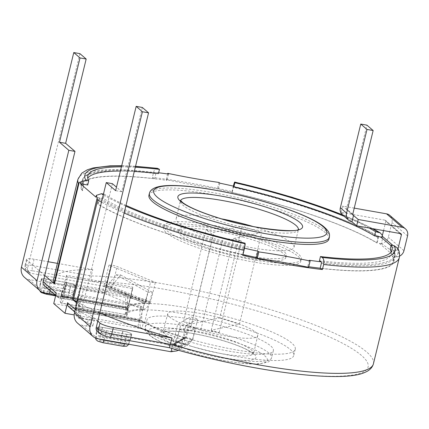 <?xml version="1.0" encoding="UTF-8"?>
<svg xmlns="http://www.w3.org/2000/svg" width="429" height="429" viewBox="0 0 429 429"><rect width="100%" height="100%" fill="white"/><g stroke="black" fill="none" stroke-linecap="round" stroke-linejoin="round"><path stroke-width="0.32" stroke-dasharray="2.15 1.61" d="M195.072 328.394A46.311 8.349 -166.3 0 1 167.739 313.685A46.311 8.349 -166.3 0 1 230.389 320.913A46.311 8.349 13.7 0 1 257.727 335.623A46.311 8.349 13.7 0 1 195.072 328.394M219.686 317.969L239.414 324.217L211.245 330.185L219.133 332.684L200.847 329.778L190.98 326.657L183.623 321.439L191.516 323.938L219.686 317.969L242.031 226.292L261.76 232.539L233.591 238.508L241.484 241.007L223.193 238.106L213.331 234.985L205.974 229.767L213.862 232.266L242.031 226.292M239.414 324.217L261.76 232.539M191.516 323.938L213.862 232.266M183.623 321.439L205.974 229.767M190.98 326.657L213.331 234.985M200.847 329.778L223.193 238.106M253.115 226.523A60.645 10.934 -166.3 0 1 258.204 228.083A60.645 10.934 13.7 0 1 293.999 247.345A60.645 10.934 13.7 0 1 211.953 237.881A60.645 10.934 -166.3 0 1 176.158 218.618A60.645 10.934 -166.3 0 1 222.04 218.946M328.92 239.114A92.621 16.699 13.7 0 0 274.249 209.69A92.621 16.699 13.7 0 0 148.949 195.238M245.045 243.173L244.021 247.388A156.574 28.234 -166.3 0 1 103.33 198.461L95.924 197.147M87.73 185.006A156.574 28.234 -166.3 0 1 86.814 180.094A156.574 28.234 -166.3 0 1 87.779 178.094M120.404 171.053A156.574 28.234 -166.3 0 1 134.277 171.455M158.633 172.769A160.435 28.925 -166.3 0 0 156.451 172.512L158.435 173.584M390.138 249.346L396.514 250.477A1.105 1.024 130.8 0 0 397.801 249.603L392.985 245.452M391.114 252.043A156.574 28.234 -166.3 0 1 391.055 254.258A156.574 28.234 -166.3 0 1 319.428 260.768M244.487 248.209A160.435 28.925 -166.3 0 1 244.144 248.134L242.621 254.558L242.766 255.411M244.021 247.388L244.144 248.134M126.003 205.389A156.574 28.234 -166.3 0 1 104.354 194.246L103.33 198.461M121.428 166.838A156.574 28.234 -166.3 0 1 135.307 167.24M244.085 248.37A160.435 28.925 -166.3 0 1 99.625 198.048L98.139 204.134A160.435 28.925 -166.3 0 0 242.975 254.542M321.385 263.256A160.988 29.027 13.7 0 0 395.029 256.569A160.988 29.027 13.7 0 0 393.994 251.346L392.76 256.408L392.24 256.311A160.435 28.925 -166.3 0 1 393.259 261.497A160.435 28.925 -166.3 0 1 320.184 268.2M392.76 256.408A160.988 29.027 -166.3 0 1 393.795 261.626A160.988 29.027 -166.3 0 1 320.152 268.318M242.621 254.558A160.988 29.027 -166.3 0 1 97.619 204.043L98.139 204.134M308.73 266.747A160.435 28.925 -166.3 0 1 307.754 266.607L308.585 267.326M82.019 190.589L82.54 190.685A160.435 28.925 -166.3 0 1 81.521 185.5A160.435 28.925 -166.3 0 1 167.026 180.384L166.195 179.671A176.421 31.81 -166.3 0 0 217.492 188.771L218.323 189.489A160.435 28.925 -166.3 0 1 376.641 242.862L377.166 242.953A160.988 29.027 -166.3 0 0 232.164 192.439L232.019 191.586A165.396 29.821 -166.3 0 0 152.359 177.45L154.628 178.678A160.988 29.027 -166.3 0 0 80.984 185.371A160.988 29.027 -166.3 0 0 82.019 190.589L83.253 185.532L84.025 184.599L82.54 190.685M379.375 243.345L394.975 256.799L396.927 257.143A165.396 29.821 -166.3 0 0 381.327 243.693L379.375 243.345A7.717 7.159 130.8 0 0 381.397 243.415L381.327 243.693M393.994 251.346L393.725 250.23L392.24 256.311M393.795 261.626L395.029 256.569L393.725 250.23A160.435 28.925 -166.3 0 1 394.744 255.411A160.435 28.925 -166.3 0 1 321.353 262.076M309.298 260.29L307.754 266.607M369.219 228.046A156.574 28.234 13.7 0 0 344.197 216.334M233.719 186.218L232.164 192.439M233.349 186.138A5.733 0.434 -77.1 0 0 233.253 186.529L232.019 191.586M219.863 183.167L218.323 189.489M233.666 186.459A160.435 28.925 -166.3 0 1 378.126 236.776L376.641 242.862M378.126 236.776L378.394 237.897L377.166 242.953M219.031 182.448L217.492 188.771M167.594 173.927L166.195 179.671M168.57 174.061L167.026 180.384M84.025 184.599A160.435 28.925 -166.3 0 1 83.006 179.419A160.435 28.925 -166.3 0 1 89.918 173.504A160.435 28.925 -166.3 0 1 156.397 172.748A1.325 0.735 -83.3 0 0 155.861 173.622L154.628 178.678M157.207 168.297A5.733 3.191 -83.3 0 0 153.593 172.394L152.359 177.45M103.459 194.085L104.354 194.246M397.999 248.788L398.16 252.086L396.927 257.143M99.791 312.923A165.396 29.821 -166.3 0 1 77.134 302.075M53.582 279.161A165.396 29.821 -166.3 0 1 92.766 269.637L91.227 275.96C90.728 278.544 91.2 280.378 92.637 281.462A160.988 29.027 -166.3 0 1 295.173 323.268A160.988 29.027 -166.3 0 1 354.778 374.667A160.988 29.027 -166.3 0 1 169.38 347.64L109.529 337.022A6.617 1.19 -166.3 0 1 101.501 334.32A4.408 4.092 130.8 0 1 99.646 333.44M382.384 235.408L382.561 238.637L381.397 243.415A7.717 7.159 130.8 0 0 388.358 237.242L391.95 222.495A7.717 7.159 130.8 0 0 389.811 215.374M399.571 256.124A7.717 7.159 -49.2 0 1 396.991 256.869A7.717 7.159 130.8 0 1 394.975 256.799M397.629 248.112L397.801 249.603M383.558 230.588L385.794 221.402A1.105 1.024 130.8 0 0 385.027 220.163L341.055 212.366L345.736 216.398A7.717 7.159 -49.2 0 1 342.492 214.87A159.663 28.786 13.7 0 1 372.195 228.571M354.241 208.108L342.599 206.043L347.281 210.076A1.105 1.024 -49.2 0 1 346.509 208.843L366.913 125.145M352.772 214.811L347.281 210.076L345.736 216.398L351.978 221.782M341.055 212.366L342.599 206.043M97.78 321.171L76.877 303.142M44.745 275.434L26.963 260.097A11.025 1.989 13.7 0 1 26.507 259.309A11.025 1.989 13.7 0 1 34.1 259.229L48.091 261.711M57.432 263.368L92.766 269.637M142.326 107.454L121.777 191.747L116.474 187.173M112.419 183.676L80.641 314.039A4.408 4.092 130.8 0 0 81.864 318.109A4.408 4.092 130.8 0 0 83.719 318.983L88.267 319.787L86.728 326.11A8.821 1.593 13.7 0 0 92.803 326.051A8.821 1.593 13.7 0 0 91.039 324.565A154.37 27.831 -166.3 0 1 77.654 317.449C76.131 315.824 75.718 312.687 76.426 308.043A154.37 143.189 -49.2 0 1 77.971 295.651L78.555 306.896L81.092 296.487A155.47 28.03 -166.3 0 1 78.201 294.696L79.891 287.773L145.206 299.356A86.556 15.605 13.7 0 0 149.646 301.641L83.29 289.87A155.47 28.03 -166.3 0 1 79.891 287.773M79.933 53.646L27.606 268.307A4.408 4.092 130.8 0 0 28.829 272.372A4.408 4.092 130.8 0 0 30.684 273.246L103.941 286.245L106.998 286.068L116.221 274.796L147.946 292.154A87.661 65.498 -88.2 0 0 145.334 301.93L144.562 303.051A87.661 15.803 13.7 0 0 143.903 303.056A87.661 15.803 13.7 0 0 126.635 307.791L62.243 296.369A154.37 27.831 -166.3 0 1 61.728 292.31A154.37 27.831 -166.3 0 1 61.889 291.779L60.344 298.101A8.821 1.593 13.7 0 0 60.355 298.069A8.821 1.593 13.7 0 0 55.518 295.388M88.267 319.787A8.821 1.593 -166.3 0 0 94.342 319.728A8.821 1.593 -166.3 0 0 92.578 318.243A154.37 27.831 -166.3 0 1 79.714 311.433A154.37 27.831 -166.3 0 1 79.199 311.127L78.298 309.658L76.426 308.043L139.956 319.315C139.457 324.018 140.095 327.198 141.876 328.845L143.415 322.522A87.661 15.803 13.7 0 0 144.106 322.86A87.661 15.803 13.7 0 0 184.148 337.762A87.661 15.803 13.7 0 0 185.167 338.068L185.945 337.988L186.401 337.344A87.661 15.814 -74.4 0 1 188.873 327.445L179.681 329.52L174.517 344.294L173.707 345.141L172.286 345.383A144.884 26.126 13.7 0 0 175.509 346.31A4.408 0.794 13.7 0 0 180.228 347.072L180.63 346.005L174.517 344.294L186.401 337.344L192.669 339.098L181.049 345.892L180.534 347.034A4.408 0.794 13.7 0 0 180.791 346.948L181.049 345.892M180.791 346.948L192.648 340.015A86.556 15.605 -166.3 0 1 184.39 337.618L171.509 345.152L172.308 345.055L172.796 344.401L177.676 324.378L190.551 316.849A86.556 15.605 13.7 0 0 197.785 318.94L185.929 325.874A4.408 0.794 -166.3 0 1 180.647 325.236A144.884 26.126 -166.3 0 1 177.676 324.378M180.534 347.034L180.228 347.072M97.463 331.558A4.408 4.092 130.8 0 0 99.313 332.432L172.286 345.383A144.884 26.126 -166.3 0 1 171.509 345.152M116.221 274.796L120.613 274.935L110.773 287.178A4.408 0.794 13.7 0 0 105.829 286.223A144.884 26.126 13.7 0 0 103.652 286.191A144.884 26.126 -166.3 0 0 103.132 286.191L144.691 303.383A86.556 15.605 -166.3 0 1 150.23 303.437L155.368 282.362A86.556 15.605 13.7 0 0 150.482 282.303L108.955 265.122A144.884 26.126 -166.3 0 1 110.966 265.149A4.408 0.794 -166.3 0 1 117.122 266.538L155.368 282.362M110.773 287.178L111.342 287.366L112.237 286.561L149.732 302.07L145.334 301.93L106.998 286.068L111.283 286.207M150.23 303.437L111.985 287.612A4.408 0.794 13.7 0 0 111.342 287.366M62.275 298.085L127.59 309.674A86.556 15.605 -166.3 0 1 127.611 308.371A86.556 15.605 -166.3 0 1 127.735 307.99L126.635 307.791A87.661 15.803 13.7 0 0 126.571 307.995L62.35 296.6A154.37 27.831 -166.3 0 1 62.243 296.369L61.197 296.182A155.47 28.03 13.7 0 0 62.275 298.085L65.492 284.888L62.334 292.905A154.37 143.189 130.8 0 0 62.076 295.667L63.948 297.281C62.977 301.7 61.932 303.582 60.811 302.922A154.37 27.831 -166.3 0 1 60.189 298.632A154.37 27.831 -166.3 0 1 60.344 298.101M44.428 285.827A4.408 4.092 130.8 0 0 46.278 286.701L50.831 287.505A8.821 1.593 -166.3 0 1 61.899 291.747A8.821 1.593 -166.3 0 1 61.889 291.779M56.306 293.055A4.408 4.092 130.8 0 0 57.529 297.125A4.408 4.092 130.8 0 0 59.384 297.999L128.228 310.21A86.004 15.508 -166.3 0 1 128.148 308.499A86.004 15.508 -166.3 0 1 215.379 313.803A86.004 15.508 -166.3 0 1 295.265 349.238A86.004 15.508 -166.3 0 1 231.757 349.072A86.004 15.508 -166.3 0 1 139.457 319.9L137.918 326.222L74.19 314.913M68.763 306.81A4.408 4.092 -49.2 0 0 70.613 307.684L139.457 319.9M140.069 320.431L74.753 308.842A155.47 28.03 13.7 0 0 78.668 311.25L145.2 323.053A86.556 15.605 -166.3 0 1 140.069 320.431L145.206 299.356M46.209 278.909A7.057 1.271 -166.3 0 0 41.35 278.957A7.057 1.271 -166.3 0 0 50.204 282.352L70.721 285.993A7.057 1.271 -166.3 0 0 75.579 285.945A7.057 1.271 -166.3 0 0 66.726 282.55L46.209 278.909L44.67 285.231L65.187 288.873A7.057 1.271 -166.3 0 1 74.04 292.267A7.057 1.271 -166.3 0 1 69.182 292.315L48.659 288.674A7.057 1.271 -166.3 0 1 39.811 285.28A7.057 1.271 -166.3 0 1 44.67 285.231M66.854 282.657A6.617 1.19 -166.3 0 1 75.15 285.837A6.617 1.19 -166.3 0 1 70.597 285.886L50.08 282.244A6.617 1.19 -166.3 0 1 41.779 279.065A6.617 1.19 -166.3 0 1 46.332 279.016L66.854 282.657L64.543 292.138A6.617 1.19 -166.3 0 1 72.839 295.324A6.617 1.19 -166.3 0 1 68.286 295.366L47.764 291.725A6.617 1.19 -166.3 0 1 39.468 288.545A6.617 1.19 -166.3 0 1 44.021 288.497L64.543 292.138A3.309 1.083 100.1 0 0 64.704 296.107A3.309 0.595 -166.3 0 1 68.72 297.463A3.309 0.595 -166.3 0 1 66.575 297.721A3.309 1.083 -79.9 0 0 66.785 297.823A3.309 1.083 -79.9 0 0 68.286 295.366L70.597 285.886M102.365 327.332A7.057 1.271 -166.3 0 0 97.506 327.386A7.057 1.271 -166.3 0 0 106.36 330.775L126.877 334.416A7.057 1.271 -166.3 0 0 131.735 334.368A7.057 1.271 -166.3 0 0 122.882 330.974L102.365 327.332L100.826 333.655L121.343 337.296A7.057 1.271 -166.3 0 1 130.196 340.69A7.057 1.271 -166.3 0 1 125.338 340.739L104.815 337.097A7.057 1.271 -166.3 0 1 95.962 333.708A7.057 1.271 -166.3 0 1 100.826 333.655M126.753 334.309L106.231 330.668A6.617 1.19 -166.3 0 1 97.935 327.488A6.617 1.19 -166.3 0 1 102.488 327.44L123.01 331.081A6.617 1.19 -166.3 0 1 131.306 334.261A6.617 1.19 -166.3 0 1 126.753 334.309L124.512 343.5M81.092 296.487L142.353 307.357A87.661 81.312 130.8 0 0 141.827 320.93L143.415 322.522L79.199 311.127L77.654 317.449L141.876 328.845A87.661 15.803 13.7 0 0 183.628 344.39L185.167 338.068L172.576 345.431L171.847 348.428M147.946 292.154L152.343 292.294A87.661 65.498 -88.2 0 0 149.732 302.07C148.37 306.558 146.128 308.993 143.018 309.373A87.661 15.803 13.7 0 0 125.027 314.318C125.89 314.945 126.705 313.02 127.477 308.553L125.606 306.939A87.661 81.312 -49.2 0 1 126.131 293.366L64.87 282.502A155.47 28.03 -166.3 0 0 65.723 283.934L67.412 277.011A155.47 28.03 -166.3 0 1 66.441 275.343L132.797 287.114L127.735 307.99L61.234 296.208M61.197 296.182L66.441 275.343M64.87 282.502L62.334 292.905M65.723 283.934L128.003 294.98L126.131 293.366M65.492 284.888A154.37 143.189 130.8 0 0 63.948 297.281L127.477 308.553A87.661 81.312 -49.2 0 1 128.003 294.98M127.59 309.674L132.727 288.599L67.412 277.011M125.027 314.318L126.571 307.995L125.606 306.939L62.076 295.667L62.35 296.6L60.811 302.922L125.268 314.505M62.189 297.254L62.302 296.616M61.143 303.126L60.811 302.922M126.062 310.081L125.606 306.939M24.507 277.381A11.025 10.226 130.8 0 0 29.14 279.569L102.402 292.567L143.018 309.373L144.562 303.051L103.941 286.245L102.402 292.567C105.877 292.61 108.709 290.814 110.891 287.183M120.613 274.935L152.343 292.294M108.955 265.122L104.075 285.14L103.132 286.191M144.691 303.383L145.603 302.322L150.482 282.303M132.797 287.114A86.556 15.605 13.7 0 0 132.749 287.296A86.556 15.605 13.7 0 0 132.727 288.599M145.2 323.053L144.766 321.664L149.646 301.641M78.668 311.25L78.405 309.888L83.29 289.87M74.753 308.842L77.971 295.651M78.201 294.696L140.481 305.743A87.661 81.312 130.8 0 0 139.956 319.315L141.827 320.93L78.298 309.658A154.37 143.189 -49.2 0 1 78.555 306.896M142.353 307.357L140.481 305.743M77.542 323.117A11.025 10.226 130.8 0 0 82.175 325.305L86.728 326.11M128.228 310.21L126.689 316.532A86.004 15.508 -166.3 0 1 126.603 314.822A86.004 15.508 -166.3 0 1 213.835 320.125A86.004 15.508 -166.3 0 1 293.72 355.561A86.004 15.508 -166.3 0 1 230.212 355.394A86.004 15.508 -166.3 0 1 137.918 326.222M53.738 303.593L126.689 316.532M121.777 191.747L115.626 190.658M180.394 347.115L178.04 350.171M171.032 351.753L183.628 344.39L189.275 343.704L192.669 339.098A87.661 15.814 -74.4 0 1 195.136 329.199L185.95 331.274L181.526 343.919L185.929 325.874M180.63 346.005L181.526 343.919M179.681 329.52L185.95 331.274M192.648 340.015L197.785 318.94M188.873 327.445L195.136 329.199M184.39 337.618L185.189 337.526L185.666 336.872L190.551 316.849M185.355 340.449A65.058 11.728 13.7 0 0 273.37 350.6A65.058 11.728 13.7 0 0 234.969 329.933A65.058 11.728 13.7 0 0 146.959 319.782A65.058 11.728 13.7 0 0 185.355 340.449M99.625 198.048L98.852 198.986L97.619 204.043M219.133 332.684L241.484 241.007M211.245 330.185L233.591 238.508M300.815 261.288A70.57 12.725 -166.3 0 0 212.285 227.354A70.57 12.725 13.7 0 0 163.69 227.858A70.57 12.725 13.7 0 0 252.22 261.792A70.57 12.725 -166.3 0 0 300.815 261.288L301.33 259.18A70.57 12.725 -166.3 0 1 252.735 259.684A70.57 12.725 -166.3 0 1 164.205 225.751A70.57 12.725 -166.3 0 1 212.8 225.246A70.57 12.725 -166.3 0 1 301.33 259.18M211.744 246.922A55.132 9.942 13.7 0 0 286.331 255.523A55.132 9.942 13.7 0 0 253.791 238.009A55.132 9.942 -166.3 0 0 179.204 229.408A55.132 9.942 -166.3 0 0 211.744 246.922M211.229 249.029A55.132 9.942 13.7 0 0 285.816 257.631A55.132 9.942 13.7 0 0 253.276 240.117A55.132 9.942 13.7 0 0 178.689 231.515A55.132 9.942 13.7 0 0 211.229 249.029M183.612 347.613A65.058 11.728 -166.3 0 1 145.211 326.946A65.058 11.728 -166.3 0 1 233.226 337.103A65.058 11.728 -166.3 0 1 271.621 357.765A65.058 11.728 -166.3 0 1 183.612 347.613M184.132 350.702A61.529 11.095 -166.3 0 1 152.552 328.298A61.529 11.095 -166.3 0 1 231.054 340.755A61.529 11.095 -166.3 0 1 262.639 363.159A61.529 11.095 -166.3 0 1 184.132 350.702M188.588 349.753A49.839 8.988 13.7 0 0 252.182 359.845A49.839 8.988 13.7 0 0 226.598 341.704A49.839 8.988 13.7 0 0 163.009 331.612A49.839 8.988 13.7 0 0 188.588 349.753M190.76 346.096A46.311 8.349 13.7 0 0 253.41 353.324A46.311 8.349 13.7 0 0 226.078 338.615A46.311 8.349 13.7 0 0 163.422 331.386A46.311 8.349 13.7 0 0 190.76 346.096M298.37 229.252A60.645 10.934 -166.3 0 1 298.316 229.644A60.645 10.934 -166.3 0 1 216.27 220.179A60.645 10.934 -166.3 0 1 180.475 200.917A60.645 10.934 -166.3 0 1 180.604 200.547M149.41 193.345A92.621 16.699 -166.3 0 1 274.716 207.797A92.621 16.699 -166.3 0 1 329.381 237.216M396.514 250.477L391.017 245.731M378.394 237.897A160.988 29.027 13.7 0 0 233.397 187.376M125.815 206.161A159.663 28.786 -166.3 0 1 103.282 194.83M121.648 165.943A159.663 28.786 -166.3 0 1 135.494 166.468M77.933 179.268A165.396 29.821 -166.3 0 1 153.593 172.394M124.142 213.031A165.396 29.821 -166.3 0 1 101.485 202.182M399.313 257.614A165.396 29.821 13.7 0 0 398.16 252.086M373.423 363.824A165.396 29.821 13.7 0 0 272.276 310.183A165.396 29.821 13.7 0 0 91.227 275.96L32.561 265.551A4.408 1.443 -79.9 0 0 32.781 270.844L92.637 281.462M382.561 238.637A165.396 29.821 13.7 0 0 233.253 186.529M403.952 250.697L388.358 237.242M399.79 233.467L385.794 221.402M407.55 235.945L391.95 222.495M352.751 214.221L346.509 208.843M400.627 233.617L385.027 220.163M75.332 309.465L80.641 314.039M26.963 260.097L25.424 266.42L27.606 268.307M99.313 332.432L101.501 334.32M28.829 272.372L26.646 270.49C25.311 269.578 24.753 267.959 24.968 265.631A11.025 1.989 -166.3 0 0 25.424 266.42A4.408 4.092 130.8 0 0 26.646 270.49A4.408 4.092 130.8 0 0 28.496 271.364A6.617 1.19 -166.3 0 1 32.781 270.844M28.496 271.364L30.684 273.246M46.278 286.701L59.384 297.999M70.613 307.684L83.719 318.983M66.575 297.721L46.059 294.079A3.309 0.595 -166.3 0 1 42.047 292.728A3.309 0.595 -166.3 0 1 44.187 292.465L64.704 296.107M120.86 344.535A3.309 0.595 -166.3 0 1 124.877 345.887A3.309 0.595 -166.3 0 1 122.732 346.149L102.215 342.508A3.309 0.595 -166.3 0 1 98.203 341.152A3.309 0.595 -166.3 0 1 100.343 340.894L120.86 344.535A3.309 1.083 100.1 0 1 120.694 340.567A6.617 1.19 -166.3 0 1 128.995 343.747A6.617 1.19 -166.3 0 1 127.987 344.117M44.187 292.465A3.309 1.083 100.1 0 1 44.021 288.497L46.332 279.016M50.08 282.244L47.764 291.725A3.309 1.083 -79.9 0 1 47.126 293.447M99.48 339.06A6.617 1.19 -166.3 0 1 95.624 336.974A6.617 1.19 -166.3 0 1 100.177 336.926L120.694 340.567L123.01 331.081M100.343 340.894A3.309 1.083 100.1 0 1 100.177 336.926L102.488 327.44M106.231 330.668L103.995 339.859M62.35 296.6L126.571 307.995M127.917 307.137L61.562 295.361M112.72 284.583L117.122 266.538M111.985 287.612L112.237 286.561M105.829 286.223L110.966 265.149M104.075 285.14L145.603 302.322M78.405 309.888L144.766 321.664M92.578 318.243L91.039 324.565M50.831 287.505L50.059 290.68M44.739 293.023L29.14 279.569M97.774 338.754L82.175 325.305M175.509 346.31L180.647 325.236M185.666 336.872L172.796 344.401M66.726 282.55L65.187 288.873M70.721 285.993L69.182 292.315M50.204 282.352L48.659 288.674M122.882 330.974L121.343 337.296M126.877 334.416L125.338 340.739M106.36 330.775L104.815 337.097M26.507 259.309L24.968 265.631A11.025 1.989 -166.3 0 1 32.561 265.551L34.1 259.229M243.854 249.501A160.988 29.027 -166.3 0 1 98.852 198.986M83.253 185.532A160.988 29.027 -166.3 0 1 82.218 180.314A160.988 29.027 -166.3 0 1 155.861 173.622M273.37 350.6L271.621 357.765C270.308 360.44 269.047 361.867 267.846 362.044L259.818 363.835C245.833 365.294 210.95 359.427 183.891 350.691C171.117 346.675 158.167 341.516 150.911 336.459L146.589 332.48C145.463 331.461 145.002 329.617 145.211 326.946L146.959 319.782M257.727 335.623L253.448 354.284L251.356 352.381L246.97 349.78C241.87 347.147 234.995 344.449 226.356 341.693C206.644 335.671 189.157 332.202 173.895 331.274C163.224 330.936 162.334 332.631 162.945 332.223L167.739 313.685M176.158 218.618L180.48 200.327M87.838 175.879L86.814 180.094M394.744 255.411L393.259 261.497M392.079 250.043L391.055 254.258M83.006 179.419L81.521 185.5M135.537 166.291L121.707 165.707M342.176 214.575L373.069 228.727M346.814 209.856L353.056 215.24M385.489 220.383L401.088 233.837M75.15 285.837L72.839 295.324C71.579 297.292 70.849 298.101 70.64 297.758C70.662 298.058 69.369 298.08 66.768 297.817L55.631 295.844M41.779 279.065L39.468 288.545L39.506 290.315M131.306 334.261L128.823 344.267M95.538 338.079L97.935 327.488M125.289 314.505L61.154 303.131M132.749 287.296L127.611 308.371M94.342 319.728L92.803 326.051M74.726 311.953L81.864 318.109M128.148 308.499L126.603 314.822M295.265 349.238L293.72 355.561M55.7 295.543L57.529 297.125M61.899 291.747L60.355 298.069M61.728 292.31L60.189 298.632M189.286 343.693L178.158 350.203M185.95 337.982L173.707 345.141M185.194 337.526L172.313 345.055M75.579 285.945L74.04 292.267M41.35 278.957L39.811 285.28M131.735 334.368L130.196 340.69M97.506 327.386L95.962 333.708M89.918 173.504C85.816 174.898 83.253 177.166 82.218 180.314L80.984 185.371M293.999 247.345L298.579 229.113M163.69 227.858L164.205 225.751M285.816 257.631L286.331 255.523M178.689 231.515L179.204 229.408"/><path stroke-width="0.64" d="M222.04 218.946A60.645 10.934 -166.3 0 1 253.115 226.523M149.41 193.345L148.949 195.238A92.621 16.699 13.7 0 0 203.614 224.662A92.621 16.699 13.7 0 0 328.92 239.114L329.381 237.216A92.621 16.699 -166.3 0 1 204.075 222.764A92.621 16.699 -166.3 0 1 149.41 193.345C150.847 187.226 160.741 184.679 179.102 185.693C203.662 186.803 242.868 194.637 274.431 204.719C300.037 212.881 316.511 220.715 323.498 226.41C330.298 232.266 329.622 234.325 329.381 237.216M103.282 194.83A159.663 28.786 -166.3 0 1 101.437 193.726L96.359 195.345L95.924 197.147L80.325 183.692L80.765 181.896L85.838 180.277L88.755 180.791L87.73 185.006L80.325 183.692M87.779 178.094A156.574 28.234 -166.3 0 1 120.404 171.053M134.277 171.455A156.574 28.234 -166.3 0 1 158.435 173.584L159.465 169.369A156.574 28.234 -166.3 0 0 135.307 167.24M158.633 172.769A160.435 28.925 -166.3 0 1 168.57 174.061L167.739 173.348L167.594 173.927M344.197 216.334A156.574 28.234 13.7 0 0 234.872 182.749L233.848 186.964L233.719 186.218A160.435 28.925 -166.3 0 0 219.863 183.167L219.031 182.448A176.421 31.81 -166.3 0 1 167.739 173.348M233.848 186.964A156.574 28.234 -166.3 0 1 374.538 235.891L380.914 237.023A1.105 1.024 130.8 0 0 382.201 236.154L383.558 230.588M126.003 205.389A156.574 28.234 -166.3 0 0 245.045 243.173L245.147 243.769A5.733 0.434 102.9 0 1 243.999 250.354L242.766 255.411A165.396 29.821 13.7 0 0 322.42 269.546L323.654 264.484A5.733 3.191 96.7 0 0 322.045 257.411L320.458 256.553A156.574 28.234 13.7 0 0 392.079 250.043A156.574 28.234 13.7 0 0 391.162 245.131L390.138 249.346A156.574 28.234 -166.3 0 1 391.114 252.043M244.487 248.209A160.435 28.925 -166.3 0 0 258.001 251.185L258.832 251.903A176.421 31.81 -166.3 0 1 310.129 261.004L309.298 260.29A160.435 28.925 -166.3 0 0 321.412 261.84L319.428 260.768L320.458 256.553M88.755 180.791A156.574 28.234 -166.3 0 1 87.838 175.879A156.574 28.234 -166.3 0 1 121.428 166.838M258.001 251.185L256.462 257.507A160.435 28.925 -166.3 0 1 242.975 254.542M322.42 269.546L320.152 268.318L321.385 263.256A1.325 0.735 96.7 0 0 321.353 262.076L321.412 261.84M258.832 251.903L257.293 258.226L256.462 257.507M257.293 258.226A176.421 31.81 -166.3 0 1 308.585 267.326L310.129 261.004M320.184 268.2A160.435 28.925 -166.3 0 1 308.73 266.747M373.069 228.727L380.298 232.883L375.563 231.676A156.574 28.234 13.7 0 0 369.219 228.046M375.563 231.676L374.538 235.891M234.872 182.749L234.776 182.153A5.733 0.434 -77.1 0 0 234.717 182.046A5.733 0.434 -77.1 0 0 233.349 186.138M135.494 166.468A159.663 28.786 -166.3 0 1 157.877 168.511L159.465 169.369M157.877 168.511A5.733 3.191 -83.3 0 0 157.207 168.297L135.537 166.291M101.437 193.726L103.459 194.085M323.654 264.484A165.396 29.821 13.7 0 0 399.313 257.614C400.278 251.898 397.924 248.707 397.629 248.112L394.079 245.645L391.162 245.131M121.707 165.707L110.028 165.841L93.216 167.916L87.291 169.804L81.767 173.139L77.933 179.268A165.396 29.821 -166.3 0 0 78.4 183.414L79.188 182.422L80.765 181.896M96.359 195.345L97.673 200.032A165.396 29.821 -166.3 0 0 101.485 202.182M79.188 182.422L54.472 283.821A11.025 1.989 -166.3 0 1 54.049 283.306A165.396 29.821 -166.3 0 1 53.582 279.161L77.933 179.268M169.38 347.64L172.008 337.972A165.396 29.821 -166.3 0 1 99.791 312.923M77.134 302.075A165.396 29.821 -166.3 0 1 73.321 299.925A11.025 1.989 -166.3 0 1 72.458 299.329L97.174 197.935M234.776 182.153A159.663 28.786 13.7 0 1 342.492 214.865A7.717 7.159 -49.2 0 1 340.353 207.749L360.757 124.056L366.913 125.145L373.15 130.529L352.751 214.221A1.105 1.024 130.8 0 0 353.517 215.46L358.199 219.492L402.166 227.295A7.717 7.159 -49.2 0 1 405.41 228.823A7.717 7.159 -49.2 0 1 407.55 235.945L403.952 250.697A7.717 7.159 -49.2 0 1 399.571 256.124M380.298 232.883L382.384 235.408M352.772 214.811L353.517 215.46L351.978 221.782L356.655 225.815L400.627 233.617A1.105 1.024 -49.2 0 1 401.394 234.851L397.999 248.788M405.41 228.823L389.811 215.374A7.717 7.159 130.8 0 0 386.567 213.84L354.241 208.108M360.757 124.056L366.999 129.435L346.594 213.133A7.717 7.159 130.8 0 0 348.734 220.249A7.717 7.159 130.8 0 0 351.978 221.782M366.999 129.435L373.15 130.529M356.655 225.815L358.199 219.492M76.877 303.142L72.458 299.329M172.008 337.972L113.342 327.563A11.025 1.989 13.7 0 1 99.962 323.053L97.78 321.171L148.568 112.832L142.326 107.454L136.175 106.36L115.626 190.658L106.263 182.588L74.485 312.95A11.025 10.226 130.8 0 0 77.542 323.117L93.141 336.572A11.025 10.226 -49.2 0 1 90.085 326.399L142.412 111.738L136.175 106.36M48.091 261.711L57.432 263.368M54.472 283.821L44.745 275.434L74.984 151.394L65.626 143.324L86.175 59.025L79.933 53.646L73.777 52.553L21.45 267.213A11.025 10.226 130.8 0 0 24.507 277.381L40.106 290.835A11.025 10.226 -49.2 0 1 37.05 280.663L68.828 150.3L59.47 142.23L80.019 57.936L73.777 52.553M116.474 187.173L112.419 183.676L106.263 182.588M97.78 321.171L96.241 327.493A4.408 4.092 130.8 0 0 97.463 331.558L99.646 333.44C102.091 335.178 105.47 336.416 109.786 337.151A4.408 1.443 100.1 0 0 111.803 333.885A11.025 1.989 -166.3 0 1 98.423 329.375L99.962 323.053M148.568 112.832L142.412 111.738M74.19 314.913L64.972 313.277L67.541 302.74L75.332 309.465M64.972 313.277L53.738 303.593L56.306 293.055L43.206 281.756A4.408 4.092 130.8 0 0 44.428 285.827L55.7 295.543M44.745 275.434L43.206 281.756M113.342 327.563L111.803 333.885L170.469 344.294A165.396 29.821 13.7 0 0 373.423 363.824C372.34 367.691 369.439 370.57 364.72 372.463C341.302 383.462 249.941 371.171 169.407 347.731L109.786 337.151M74.726 311.953L68.763 306.81A4.408 4.092 -49.2 0 1 67.541 302.74M86.175 59.025L80.019 57.936M65.626 143.324L59.47 142.23M74.984 151.394L68.828 150.3M55.518 295.388A8.821 1.593 13.7 0 0 49.292 293.827L44.739 293.023A11.025 10.226 -49.2 0 1 40.106 290.835M178.04 350.171L177.048 350.852L171.032 351.753L97.774 338.754A11.025 10.226 -49.2 0 1 93.141 336.572M171.032 351.753L171.847 348.428M180.604 200.547A60.645 10.934 -166.3 0 1 262.521 210.382A60.645 10.934 -166.3 0 1 298.37 229.252M215.744 217.09A64.173 11.572 -166.3 0 1 182.808 193.726A64.173 11.572 -166.3 0 1 264.688 206.724A64.173 11.572 -166.3 0 1 297.629 230.089A64.173 11.572 -166.3 0 1 215.744 217.09M206.242 219.106A89.093 16.066 -166.3 0 1 160.516 186.669A89.093 16.066 -166.3 0 1 274.19 204.708A89.093 16.066 -166.3 0 1 319.921 237.146A89.093 16.066 -166.3 0 1 206.242 219.106M391.017 245.731L380.914 237.023M245.147 243.769A159.663 28.786 -166.3 0 1 125.815 206.161M322.045 257.411A159.663 28.786 13.7 0 0 394.079 245.645M378.48 232.196A159.663 28.786 13.7 0 0 372.195 228.571M85.838 180.277A159.663 28.786 -166.3 0 1 121.648 165.943M243.999 250.354A165.396 29.821 -166.3 0 1 124.142 213.031M78.4 183.414L54.049 283.306M73.321 299.925L97.673 200.032M392.985 245.452L382.201 236.154M401.394 234.851L399.79 233.467M402.166 227.295L386.567 213.84M346.594 213.133L340.353 207.749M96.241 327.493L98.423 329.375A4.408 4.092 130.8 0 0 99.646 333.44M46.059 294.079A3.309 1.083 -79.9 0 0 46.268 294.181A3.309 1.083 -79.9 0 0 47.126 293.447M127.987 344.117A6.617 1.19 -166.3 0 1 124.442 343.795L103.92 340.154A6.617 1.19 -166.3 0 1 99.48 339.06M128.823 344.267L126.796 346.182L122.925 346.246A3.309 1.083 -79.9 0 0 124.442 343.795L124.512 343.5M122.925 346.246L102.408 342.605A3.309 1.083 -79.9 0 0 103.92 340.154L103.995 339.859M50.059 290.68L49.292 293.827M90.085 326.399L74.485 312.95M37.05 280.663L21.45 267.213M298.579 229.113C299.372 233.124 250.858 229.295 215.991 217.101C205.668 213.814 197.233 210.559 190.685 207.33C187.012 205.496 184.309 203.882 182.577 202.493L180.48 200.327M399.313 257.614L373.423 363.824M234.717 182.046L291.972 197.206L342.176 214.575M342.492 214.87L348.734 220.249M55.631 295.844L46.252 294.176L41.495 292.653L40.626 292.047L39.506 290.315M102.408 342.605L97.646 341.076L96.053 339.618L95.538 338.079M178.158 350.203L177.048 350.852"/></g></svg>
